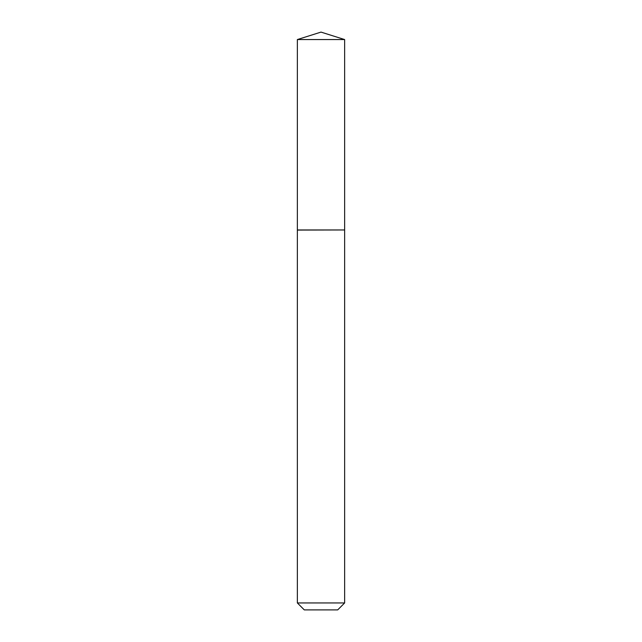<?xml version="1.0" encoding="UTF-8"?>
<svg xmlns="http://www.w3.org/2000/svg" width="642" height="642" viewBox="0 0 642 642"><rect width="100%" height="100%" fill="white"/><g stroke="black" fill="none" stroke-linecap="round" stroke-linejoin="round"><path stroke-width="0.48" stroke-dasharray="3.21 2.41" d="M297.358 39.555L344.642 39.555M297.358 229.964L344.642 229.964M344.529 229.964L297.471 229.964L344.529 229.964M297.358 230.077L344.642 230.077M297.358 602.95L344.642 602.95M304.308 609.9L337.692 609.9"/><path stroke-width="0.96" d="M344.642 39.555L297.358 39.555L297.358 229.964L344.642 229.964L344.642 39.555L321 32.1L297.358 39.555M337.692 609.9L304.308 609.9L297.358 602.95L344.642 602.95L337.692 609.9M344.529 229.964L297.358 230.077L297.358 602.95M344.642 230.077L344.642 602.95"/></g></svg>
